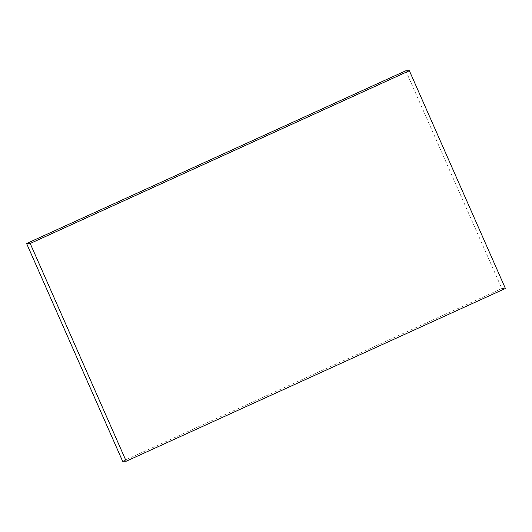 <?xml version="1.0" encoding="UTF-8"?>
<svg xmlns="http://www.w3.org/2000/svg" width="532" height="532" viewBox="0 0 532 532"><rect width="100%" height="100%" fill="white"/><g stroke="black" fill="none" stroke-linecap="round" stroke-linejoin="round"><path stroke-width="0.4" stroke-dasharray="2.66 2" d="M405.776 70.783L501.809 288.524L505.4 288.477M501.809 288.524L122.633 461.264"/><path stroke-width="0.8" d="M30.191 243.476L409.367 70.736L405.776 70.783L26.6 243.523L30.191 243.476L126.224 461.217L505.4 288.477L409.367 70.736M26.6 243.523L122.633 461.264L126.224 461.217"/></g></svg>
